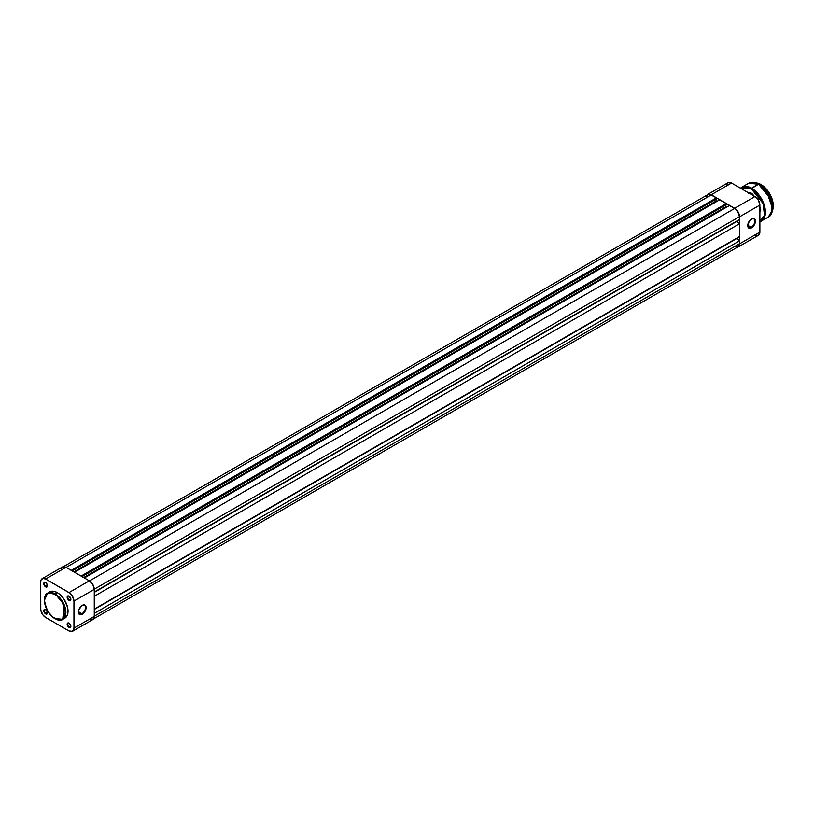 <?xml version="1.0" encoding="UTF-8"?>
<svg xmlns="http://www.w3.org/2000/svg" width="814" height="814" viewBox="0 0 814 814"><rect width="100%" height="100%" fill="white"/><g stroke="black" fill="none" stroke-linecap="round" stroke-linejoin="round"><path stroke-width="1.22" d="M81.949 613.715A5.006 2.89 120 0 0 85.49 607.671A5.006 2.89 120 0 0 82.102 605.463A5.006 2.89 -60 0 1 84.463 605.29A5.006 2.89 -60 0 1 85.226 609.31A5.006 2.89 -60 0 1 81.949 613.715L78.429 611.68L81.949 613.715A5.006 2.89 -60 0 1 79.446 613.97A5.006 2.89 -60 0 1 78.419 611.843A5.006 2.89 120 0 0 81.949 613.715L82.265 614.255L81.949 613.715M82.265 605.362A5.444 3.144 -60 0 1 86.111 607.59A5.444 3.144 -60 0 1 82.265 614.255L84.402 612.27L86.04 608.496L85.816 606.054L84.402 604.883L81.512 605.881L78.704 610.164L79.06 614.122L80.79 614.763L82.265 614.255A5.444 3.144 -60 0 1 78.419 612.026A5.444 3.144 -60 0 1 82.265 605.362L81.949 605.545M69.18 596.224A2.177 1.262 -120 0 0 67.796 597.273A2.177 1.262 -120 0 0 69.332 599.857L69.027 600.386A2.615 1.506 60 0 1 67.175 597.191A2.615 1.506 60 0 1 69.027 596.123L67.491 596.184L67.318 598.087L68.661 600.142L70.055 600.62L70.838 598.88L69.027 596.123A2.615 1.506 60 0 1 70.869 599.318A2.615 1.506 60 0 1 69.027 600.386L69.332 599.857A2.177 1.262 60 0 1 67.908 597.934A2.177 1.262 60 0 1 68.244 596.194A2.177 1.262 60 0 1 69.18 596.224M69.18 623.239A2.177 1.262 -120 0 0 67.796 624.287A2.177 1.262 -120 0 0 69.332 626.872L69.027 627.401A2.615 1.506 60 0 1 67.175 624.206A2.615 1.506 60 0 1 69.027 623.137L67.491 623.198L67.318 625.101L68.661 627.156L70.055 627.635L70.838 625.905L69.027 623.137A2.615 1.506 60 0 1 70.869 626.342A2.615 1.506 60 0 1 69.027 627.401L69.332 626.872A2.177 1.262 60 0 1 67.908 624.949A2.177 1.262 60 0 1 68.244 623.209A2.177 1.262 60 0 1 69.18 623.239M45.788 582.712A2.177 1.262 -120 0 0 44.394 583.76A2.177 1.262 -120 0 0 45.93 586.345L45.625 586.874A2.615 1.506 60 0 1 43.783 583.679A2.615 1.506 60 0 1 45.625 582.61L44.088 582.671L43.915 584.574L45.269 586.629L46.652 587.108L47.334 584.91L45.625 582.61A2.615 1.506 60 0 1 47.477 585.815A2.615 1.506 60 0 1 45.625 586.874L45.93 586.345A2.177 1.262 60 0 1 44.516 584.432A2.177 1.262 60 0 1 44.841 582.682A2.177 1.262 60 0 1 45.788 582.712M45.788 609.727A2.177 1.262 -120 0 0 44.394 610.785A2.177 1.262 -120 0 0 45.93 613.359L45.625 613.898A2.615 1.506 60 0 1 43.783 610.693A2.615 1.506 60 0 1 45.625 609.635L44.088 609.696L43.915 611.599L44.923 613.329L46.652 614.132L47.334 611.935L45.625 609.635A2.615 1.506 60 0 1 47.477 612.83A2.615 1.506 60 0 1 45.625 613.898L45.93 613.359A2.177 1.262 60 0 1 44.516 611.446A2.177 1.262 60 0 1 44.841 609.696A2.177 1.262 60 0 1 45.788 609.727M47.446 585.47L45.93 586.345L47.446 585.47M47.446 612.484L45.93 613.359L47.446 612.484M70.849 625.997L69.332 626.872L70.849 625.997M70.849 598.982L69.332 599.857L70.849 598.982M54.864 594.413C59.778 596.57 63.248 602.584 65.273 612.443C63.248 619.963 59.778 621.967 54.864 618.447L62.749 619.373L64.194 604.782L55.169 593.884L54.864 594.413L57.886 596.672L61.467 600.956L64.041 606.064L65.222 611.233L65.069 614.672L63.512 618.101L60.643 619.759L57.886 619.678L52.829 617.043L48.26 611.904L45.686 606.796L44.455 600.427L45.248 596.286L47.507 593.691L49.959 592.999L54.864 594.413L55.169 593.884A15.151 8.751 60 0 1 65.069 607.234A15.151 8.751 60 0 1 62.749 619.373A15.151 8.751 60 0 1 55.169 618.62L54.864 618.447C49.939 616.29 46.469 610.276 44.455 600.427C46.469 592.897 49.939 590.893 54.864 594.413M64.123 618.498L64.896 618.131A15.151 8.751 -120 0 0 67.226 605.992A15.151 8.751 -120 0 0 57.326 592.633L55.169 593.884L57.326 592.633L54.212 591.371L51.374 591.29L49.044 592.378M90.303 619.678L92.827 619.576L94.271 616.381L94.271 589.367L92.827 584.513L89.347 580.84L65.944 567.327L62.464 566.982L61.111 569.118M72.507 631.308L92.827 619.576A6.97 4.019 -120 0 0 94.271 616.381L73.952 628.113L73.952 601.098L94.271 589.367L94.271 616.381L73.952 628.113A6.97 4.019 60 0 1 72.507 631.308A6.97 4.019 60 0 1 69.027 630.962L45.625 617.45A6.97 4.019 60 0 1 40.7 608.923L40.7 581.898L41.076 579.944L42.888 578.439L45.625 579.059L69.984 593.233L72.507 596.245L73.952 601.098L73.952 628.113L72.507 631.308L69.027 630.962L45.625 617.45L42.888 614.916L40.792 610.083L40.7 581.898A6.97 4.019 60 0 1 42.145 578.713A6.97 4.019 60 0 1 45.625 579.059L69.027 592.561L89.347 580.84L65.944 567.327L45.625 579.059L65.944 567.327A6.97 4.019 -120 0 0 62.464 566.982L42.145 578.713M47.599 593.131C40.558 596.54 45.849 613.898 54.955 618.65C58.995 620.37 61.599 620.614 62.749 619.373L65.608 617.643L67.226 615.455L68.04 611.192L67.572 607.336L64.123 599.369L60.44 594.963L57.326 592.633A15.151 8.751 -120 0 0 49.746 591.89L47.599 593.131A15.151 8.751 60 0 1 55.169 593.884L47.599 593.131L44.455 600.244M73.952 601.098L94.271 589.367A6.97 4.019 -120 0 0 89.347 580.84L69.027 592.561A6.97 4.019 60 0 1 73.952 601.098M70.869 599.135A2.177 1.262 60 0 1 70.421 599.959A2.177 1.262 60 0 1 69.332 599.857A2.177 1.262 -120 0 0 70.869 599.135M70.869 626.149A2.177 1.262 60 0 1 70.421 626.984A2.177 1.262 60 0 1 69.332 626.872A2.177 1.262 -120 0 0 70.869 626.149M47.466 612.637A2.177 1.262 60 0 1 47.019 613.471A2.177 1.262 60 0 1 45.93 613.359A2.177 1.262 -120 0 0 47.466 612.637M47.466 585.622A2.177 1.262 60 0 1 47.019 586.456A2.177 1.262 60 0 1 45.93 586.345A2.177 1.262 -120 0 0 47.466 585.622M711.233 194.953A6.746 3.897 -120 0 0 707.865 194.617L710.307 194.515L716.371 197.914L71.245 570.38L716.371 197.914L716.371 198.982L72.161 570.919L716.371 198.982L716.371 197.914L711.233 194.953L66.097 567.419L711.233 194.953M716.005 199.196L716.005 201.119L73.83 571.876L716.005 201.119L716.686 201.506L716.005 201.119L716.005 199.196M74.501 572.273L719.637 199.806L726.23 203.602L81.095 576.068L726.23 203.602L726.23 204.67L82.021 576.607L726.23 204.67L726.23 203.602L719.637 199.806L74.501 572.273M725.854 204.884L725.854 206.807L83.679 577.564L725.854 206.807L726.536 207.194L725.854 206.807L725.854 204.884M84.351 577.96L729.486 205.494L734.635 208.455L89.499 580.921L734.635 208.455L738.003 212.016L739.407 216.728A6.746 3.897 -120 0 0 734.635 208.455L729.486 205.494L84.351 577.96M94.271 589.194L739.407 216.728L94.271 589.194M94.271 592.032L739.407 219.566L739.407 216.728L739.407 219.566L94.271 592.032M736.945 220.991L94.271 592.389L736.945 221.347L739.407 223.83L94.271 596.296L739.407 223.83L739.407 236.63L739.407 223.83L736.945 220.991M94.271 609.096L739.407 236.63L94.271 609.096M94.271 609.452L736.945 238.054L739.407 240.893L94.271 613.359L739.407 240.893L739.407 243.742L739.407 240.893L736.945 238.41L94.271 609.452M94.271 616.208L739.407 243.742L94.271 616.208M92.715 619.383L738.003 246.835A6.746 3.897 -120 0 0 739.407 243.742L738.003 246.835L734.635 246.5M706.552 196.683L707.865 194.617L62.566 567.175M751.261 227.299A5.006 2.89 120 0 0 754.792 221.255A5.006 2.89 120 0 0 751.403 219.037A5.006 2.89 -60 0 1 753.764 218.874A5.006 2.89 -60 0 1 754.527 222.883A5.006 2.89 -60 0 1 751.261 227.299L747.73 225.264L751.261 227.299A5.006 2.89 -60 0 1 748.758 227.544A5.006 2.89 -60 0 1 747.72 225.427A5.006 2.89 120 0 0 751.261 227.299L751.566 227.828L751.261 227.299M751.566 218.946A5.444 3.144 -60 0 1 755.412 221.164A5.444 3.144 -60 0 1 751.566 227.828L750.091 228.347L748.361 227.706L748.005 223.738L750.813 219.465L753.703 218.457L755.117 219.638L755.341 222.08L753.703 225.854L751.566 227.828A5.444 3.144 -60 0 1 747.72 225.61A5.444 3.144 -60 0 1 751.566 218.946L751.566 218.946M755.911 235.388L758.434 235.287L759.879 232.102L759.879 205.077L758.434 200.224L754.954 196.55L731.552 183.038L728.072 182.692L726.719 184.829M706.684 195.655L708.495 194.149L711.233 194.77L734.635 208.282L738.115 211.955L739.56 216.809L739.56 243.834L738.725 246.51L736.517 247.334M739.56 216.809L739.56 243.834L759.879 232.102L759.879 205.077L739.56 216.809L759.879 205.077A6.97 4.019 -120 0 0 754.954 196.55L734.635 208.282L711.233 194.77L731.552 183.038L754.954 196.55L734.635 208.282A6.97 4.019 60 0 1 739.56 216.809M731.552 183.038A6.97 4.019 -120 0 0 728.072 182.692L707.753 194.424A6.97 4.019 60 0 1 711.233 194.77L731.552 183.038M707 195.116A6.97 4.019 60 0 1 707.753 194.424M738.115 247.018L758.434 235.287A6.97 4.019 -120 0 0 759.879 232.102L739.56 243.834A6.97 4.019 60 0 1 738.115 247.018A6.97 4.019 60 0 1 737.138 247.334M751.434 193.244L750.335 193.885L751.434 193.244L750.62 192.847L748.544 193.244M773.3 205.789L768.447 191.677L760.988 184.534L770.115 194.485L772.069 211.355M772.374 208.099L766.9 192.206L758.526 184.178L770.186 198.28L772.272 210.053L768.314 217.145A19.597 11.315 -120 0 0 771.326 201.445A19.597 11.315 -120 0 0 758.526 184.178L751.261 188.726L763.033 203.439L764.519 215.232L759.879 221.418L760.836 220.96L763.206 218.64L764.539 215.089L764.733 210.623L763.776 205.606L758.78 195.706L755.189 191.677L751.261 188.726L751.566 188.197A19.597 11.315 60 0 1 764.366 205.464A19.597 11.315 60 0 1 761.365 221.164L765.313 214.062L763.227 202.299L751.566 188.197L758.526 184.178A19.597 11.315 -120 0 0 748.727 183.211L758.648 184.249M759.879 221.795L761.365 221.164A19.597 11.315 60 0 1 759.879 221.795L768.314 217.145C777.238 212.983 770.441 190.283 758.607 184.168C754.802 182.031 751.505 181.705 748.727 183.211L741.768 187.23A19.597 11.315 60 0 1 751.566 188.197L741.768 187.23L740.486 188.197L741.768 187.23M749.267 193.03A4.355 2.513 60 0 1 751.353 193.193A4.355 2.513 -120 0 0 749.073 193.162M748.809 192.999A4.619 2.666 60 0 1 751.261 193.142L751.261 193.142A4.619 2.666 60 0 1 753.703 195.828M760.693 209.483L759.879 209.951L760.693 209.483M772.13 211.243A17.42 10.053 -120 0 0 760.988 184.534L760.042 185.083L760.988 184.534A17.42 10.053 -120 0 0 755.738 182.865L761.11 184.605M740.781 188.4L744.871 186.884L751.261 188.726L740.811 188.38M753.968 196.378L751.261 193.142M759.655 211.498L760.703 209.829L759.655 206.939M772.374 208.028L770.756 199.623L766.269 191.331M765.119 189.855L759.991 185.104M773.3 205.718L771.865 198.25L767.877 190.893M766.859 189.581L762.301 185.358M760.703 209.636A2.92 1.689 60 0 1 760.103 210.806A2.92 1.689 60 0 1 759.879 210.907A2.92 1.689 -120 0 0 760.703 209.636M759.879 207.265A3.348 1.933 60 0 1 760.703 209.829A3.348 1.933 60 0 1 759.879 211.426M749.053 193.152L749.847 192.694M755.687 182.845L761.07 184.524L771.479 197.171L772.12 211.294"/></g></svg>
